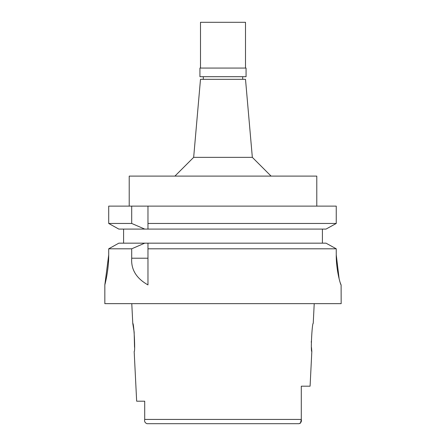 <?xml version="1.0" encoding="UTF-8"?>
<svg xmlns="http://www.w3.org/2000/svg" width="446" height="446" viewBox="0 0 446 446"><rect width="100%" height="100%" fill="white"/><g stroke="black" fill="none" stroke-linecap="round" stroke-linejoin="round"><path stroke-width="0.67" d="M300.481 423.109L301.29 419.424L301.29 386.186L310.087 386.186L311.826 351.487L311.47 347.356M223 423.7L163.721 423.7M134.53 347.356L134.146 332.025L132.769 323.35C133.923 322.57 135.445 352.312 134.174 351.487L136.66 401.194L144.71 401.194L144.71 419.424C144.236 421.425 144.989 422.847 146.963 423.7L299.037 423.7L300.42 423.165M290.485 423.7L299.037 423.7C301.011 422.847 301.764 421.425 301.29 419.424L301.29 418.242M144.71 401.194L144.71 418.638M314.218 303.654L313.231 323.35C312.111 322.397 310.539 352.262 311.826 351.487M311.302 342.534L311.302 341.257M336.245 254.889L336.245 248.801L147.972 248.801L147.972 243.165L144.749 243.165L131.704 248.801L108.707 248.801L108.707 254.889C108.835 270.655 104.665 285.501 104.832 284.899C104.671 285.501 108.841 270.644 108.707 254.889L104.832 284.899L104.832 303.654L341.168 303.654L341.112 284.899C340.811 285.741 336.055 270.276 336.245 254.889L339.144 278.889M131.704 248.801L131.704 258.217C130.946 269.518 136.364 278.41 147.972 284.899L147.972 248.801M108.707 254.889L108.707 248.801L118.831 243.165L108.707 248.801M147.972 243.165L326.015 243.165L147.972 243.165L147.972 284.821M144.749 243.165L118.831 243.165M341.023 284.821L340.164 282.558M339.819 281.409L339.389 279.837M336.245 248.801L326.015 243.165M115.759 227.393L118.831 229.093L147.972 229.093L147.972 223.457L336.245 223.457L336.245 206.119L147.972 206.119L147.972 229.093L322.413 229.093L322.413 243.165M147.972 223.457L147.972 206.119L108.707 206.119L108.707 223.457L108.707 206.119M336.245 223.457L326.015 229.093L147.972 229.093M123.587 243.165L123.587 229.093M118.831 229.093L108.707 223.457L131.704 223.457L131.704 206.119M144.749 229.093L131.704 223.457M322.413 229.093L326.015 229.093M108.707 223.457L111.874 225.224M329.237 227.326L332.906 225.302M316.783 206.119L316.783 176.109L129.217 176.109L129.217 206.119M252.336 157.349L245.506 79.321L200.494 79.321L193.664 157.349L252.336 157.349L271.09 176.109M223 76.695L246.069 76.695L246.069 68.065L199.931 68.065L199.931 76.695L223 76.695M245.506 68.065L245.506 22.3L200.494 22.3L200.494 68.065M144.71 419.424L301.29 419.424M131.704 258.217L147.972 258.217M132.769 323.35L131.782 303.654M193.664 157.349L174.91 176.109M203.304 79.321L203.304 76.695M242.696 79.321L242.696 76.695"/></g></svg>

